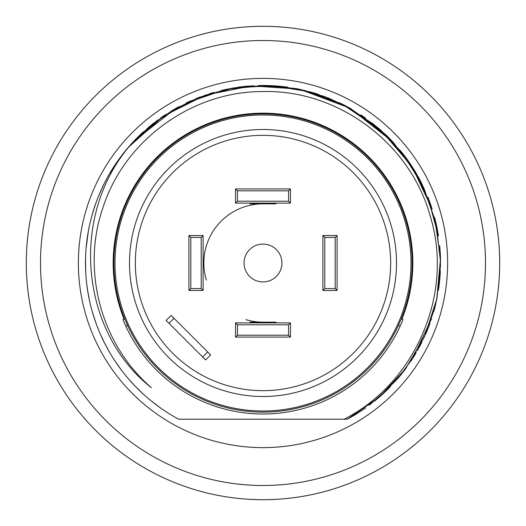 <?xml version="1.0" encoding="UTF-8"?>
<svg xmlns="http://www.w3.org/2000/svg" width="526" height="526" viewBox="0 0 526 526"><rect width="100%" height="100%" fill="white"/><g stroke="black" fill="none" stroke-linecap="round" stroke-linejoin="round"><path stroke-width="0.79" d="M499.7 263A236.7 236.7 0 0 0 263 26.3A236.7 236.7 0 0 0 26.3 263A236.7 236.7 0 0 0 263 499.7A236.7 236.7 0 0 0 499.7 263M263 40.502A222.498 222.498 0 0 1 485.498 263A222.498 222.498 0 0 1 263 485.498A222.498 222.498 0 0 1 40.502 263A222.498 222.498 0 0 1 263 40.502M263 447.626A184.626 184.626 0 0 1 78.374 263A184.626 184.626 0 0 1 263 78.374A184.626 184.626 0 0 1 447.626 263A184.626 184.626 0 0 1 263 447.626M175.533 108.52L134.202 140.823A177.525 177.525 0 0 1 143.48 131.737M160.502 118.054A177.525 177.525 0 0 1 165.197 114.846M175.802 108.369A177.525 177.525 0 0 1 178.847 106.686M186.145 102.971A177.525 177.525 0 0 1 188.86 101.696M209.223 93.819A177.525 177.525 0 0 1 213.931 92.392M237.463 87.323A177.525 177.525 0 0 1 247.608 86.146M258.404 85.534A177.525 177.525 0 0 1 287.978 87.244M296.112 88.592A177.525 177.525 0 0 1 301.385 89.676M311.865 92.333A177.525 177.525 0 0 1 316.777 93.819M340.237 103.155A177.525 177.525 0 0 1 351.684 109.211L324.871 96.606L296.316 88.631L266.84 85.514L237.246 87.355M360.843 114.872A177.525 177.525 0 0 1 365.498 118.054M384.684 133.736A177.525 177.525 0 0 1 393.573 142.73L361.033 114.997M413.094 168.202L400.615 150.857A177.525 177.525 0 0 1 417.151 174.948M417.887 176.256A177.525 177.525 0 0 1 421.845 183.732M438.46 236.003L427.835 197.086A177.525 177.525 0 0 1 431.576 207.349M434.64 217.659A177.525 177.525 0 0 1 438.395 235.569M439.907 248.206A177.525 177.525 0 0 1 440.499 260.114M440.347 270.975A177.525 177.525 0 0 1 438.46 289.99M435.975 302.93A177.525 177.525 0 0 1 433.818 311.333M429.9 323.497A177.525 177.525 0 0 1 425.896 333.569M416.165 352.755A177.525 177.525 0 0 1 411.154 360.803M404.205 370.593A177.525 177.525 0 0 1 397.393 378.99M390.121 386.919A177.525 177.525 0 0 1 374.565 401.088M365.609 407.867A177.525 177.525 0 0 1 347.318 419.222L178.682 419.222A177.525 177.525 0 0 1 134.202 140.823C68.728 211.32 78.959 331.045 151.337 387.642C101.058 344.629 80.958 270.134 103.129 207.132C124.715 140.159 191.951 91.254 263 91.544C338.297 89.551 410.78 143.506 430.478 216.995C453.78 293.33 415.948 382.672 344.057 419.222M154.249 122.683L149.423 126.562M138.765 136.188L130.81 144.505M123.912 152.678L119.974 157.839M113.701 166.952L112.137 169.431M106.357 179.471L102.984 186.119M97.455 198.894L96.442 201.576M91.984 215.377L90.952 219.25M88.421 230.809L86.073 248.43M85.889 250.876L85.843 251.586M85.482 261.56L85.718 272.244M86.724 284.001L87.789 291.588M90.084 303.193L90.262 303.949M94.305 318.289L96.436 324.404M100.433 334.319L104.976 343.899M109.763 352.63L110.177 353.334M119.849 367.99L122.137 371.04M128.896 379.325L135.774 386.807M354.905 414.882L360.093 411.621L354.905 414.882M369.272 405.204L390.594 386.426L369.272 405.204M396.979 379.47L412.594 358.587L396.979 379.47M417.388 350.632L421.931 342.091L417.388 350.632M425.961 333.418L434.627 308.374L425.961 333.418M436.692 299.695L440.472 258.805L434.759 218.132L440.472 258.799L436.692 299.695L440.472 258.799L434.759 218.126L440.472 258.805L436.692 299.695L440.472 258.805L434.759 218.132L440.472 258.805L436.692 299.695M226.949 89.17L199.006 97.409L172.784 110.105L148.989 126.924L128.272 147.405L163.336 116.095L205.39 95.081L251.481 85.85L298.387 89.039L342.807 104.424L381.633 130.935L412.141 166.703L432.188 209.23L414.896 171.114L432.188 209.23L412.141 166.703L381.633 130.935L342.807 104.424L298.387 89.039L251.481 85.85L205.39 95.081L163.336 116.095L128.272 147.405L156.636 120.868L190.103 101.13L227.054 89.15L265.735 85.495L304.278 90.341L340.848 103.451L373.684 124.208L401.226 151.606L422.148 184.343L435.449 220.841L440.486 259.364L437.027 298.051L425.238 335.069L405.678 368.634L379.279 397.143L347.318 419.222L350.941 417.217L347.318 419.222L378.865 397.505L405.013 369.522L424.554 336.587L436.58 300.221L440.525 262.132L436.205 224.076L423.825 187.835L403.961 155.091L377.536 127.371L345.786 105.963L310.176 91.859L272.376 85.725L234.136 87.835L197.243 98.106L163.402 116.042L134.202 140.823M414.587 170.608L393.27 142.395L414.587 170.608L393.27 142.395L416.408 173.665L432.188 209.23L414.896 171.114M379.562 129.107L392.613 141.691L379.562 129.107L392.613 141.691L350.244 108.395L379.115 128.712M327.698 97.685L349.402 107.922L327.698 97.685L349.402 107.922L299.84 89.341L318.907 94.509M244.13 86.481L282.686 86.566L266.498 85.508M322.997 419.222L347.318 419.222L322.997 419.222M121.414 155.913L109.336 174.106L121.414 155.913M104.155 183.732L99.585 193.647L104.155 183.732M95.627 203.832L92.3 214.24L95.627 203.832M87.605 235.569L86.251 246.405L87.605 235.569M85.567 257.313L85.554 268.234L85.567 257.313M87.54 289.99L89.532 300.727L87.54 289.99M92.181 311.333L95.476 321.741L92.181 311.333M103.957 341.874L109.106 351.5L103.957 341.874M114.846 360.803L121.138 369.725L114.846 360.803M131.493 382.257L127.976 378.253L131.526 382.29M135.32 386.34L143.144 393.961L135.32 386.34M151.435 401.088L160.134 407.683L151.435 401.088M417.749 176.013L422.089 184.225M439.67 245.583L440.466 258.457M440.518 264.578L438.428 290.22M431.517 318.841L412.778 358.298M406.44 367.595L404.435 370.291M396.88 379.581L376.767 399.28M351.072 417.138L347.318 419.222M225.818 89.413L186.211 102.945M133.42 141.658L126.273 149.772M119.626 158.313L113.517 167.235M107.961 176.519L107.731 176.94M102.984 186.125L98.599 196.014M94.825 206.153L91.675 216.502M89.157 227.028L88.835 228.639M85.514 259.239L85.613 270.048M86.376 280.845L86.731 284.079M87.789 291.568L89.854 302.187M92.563 312.661L95.903 322.951M99.868 333.017L102.11 338.034M104.437 342.827L109.592 352.335M115.319 361.513L121.591 370.324M128.39 378.74L133.939 384.894M135.688 386.722L143.46 394.25M151.685 401.285L160.305 407.808M401.93 319.131A149.838 149.838 0 0 0 263 113.162A149.838 149.838 0 0 0 124.07 319.131M412.121 263A149.121 149.121 0 0 1 400.575 320.531L400.575 320.525M125.425 320.525L125.425 320.531A149.121 149.121 0 0 1 124.734 318.861L125.096 319.736M400.904 319.736L401.266 318.861A149.121 149.121 0 0 0 205.936 125.227A149.121 149.121 0 0 0 113.879 263A149.121 149.121 0 0 1 368.443 157.557A149.121 149.121 0 0 1 401.266 318.861L398.445 325.384A149.121 149.121 0 0 1 127.555 325.384L125.799 326.094A151.015 151.015 0 0 0 400.201 326.094L398.445 325.384M126.871 323.871A149.121 149.121 0 0 0 127.555 325.384L124.734 318.861A149.121 149.121 0 0 1 113.879 263A149.121 149.121 0 0 0 124.734 318.861A149.121 149.121 0 0 0 124.866 319.183M400.201 326.094L403.021 319.571L401.266 318.861M125.799 326.094L122.979 319.571L124.734 318.861M357.404 168.596A133.505 133.505 0 0 0 168.596 168.596A133.505 133.505 0 0 0 168.596 357.404A133.505 133.505 0 0 0 357.404 357.404A133.505 133.505 0 0 0 357.404 168.596M353.275 172.725A127.673 127.673 0 0 1 353.275 353.275A127.673 127.673 0 0 1 172.725 353.275A127.673 127.673 0 0 1 172.725 172.725A127.673 127.673 0 0 1 353.275 172.725M276.019 322.885L276.019 322.175L249.981 322.175L249.981 322.885M249.981 203.115L249.981 203.825L276.019 203.825L276.019 203.115M207.711 351.986L210.61 354.886L205.594 359.909L202.694 357.009L207.711 351.986L174.014 318.289L168.991 323.306L166.091 320.406L171.114 315.39L174.014 318.289M168.991 323.306L202.694 357.009M281.936 263A18.936 18.936 0 0 1 263 281.936A18.936 18.936 0 0 1 244.064 263A18.936 18.936 0 0 1 263 244.064A18.936 18.936 0 0 1 281.936 263M322.885 290.457L322.885 235.543L324.785 237.443L324.785 288.557L322.885 290.457L337.087 290.457L335.187 288.557L324.785 288.557M324.785 237.443L335.187 237.443L337.087 235.543L322.885 235.543M337.087 235.543L337.087 290.457M335.187 237.443L335.187 288.557M235.543 322.885L290.457 322.885L288.557 324.785L237.443 324.785L235.543 322.885L235.543 337.087L237.443 335.187L237.443 324.785M288.557 324.785L288.557 335.187L290.457 337.087L290.457 322.885M290.457 337.087L235.543 337.087M288.557 335.187L237.443 335.187M203.115 235.543L203.115 290.457L201.215 288.557L201.215 237.443L203.115 235.543L188.913 235.543L190.813 237.443L201.215 237.443M201.215 288.557L190.813 288.557L188.913 290.457L203.115 290.457M188.913 290.457L188.913 235.543M190.813 288.557L190.813 237.443M290.457 203.115L235.543 203.115L237.443 201.215L288.557 201.215L290.457 203.115L290.457 188.913L288.557 190.813L288.557 201.215M237.443 201.215L237.443 190.813L235.543 188.913L235.543 203.115M235.543 188.913L290.457 188.913M237.443 190.813L288.557 190.813M249.173 86.014L242.887 86.619M234.372 87.796L221.485 90.4M282.686 86.566L277.899 86.1L282.686 86.566M206.363 280.141A59.175 59.175 0 0 1 263 203.825M263 322.175A59.175 59.175 0 0 1 245.859 319.637M114.99 263A148.01 148.01 0 0 1 367.661 158.339A148.01 148.01 0 0 1 367.661 367.661A148.01 148.01 0 0 1 114.99 263"/></g></svg>
